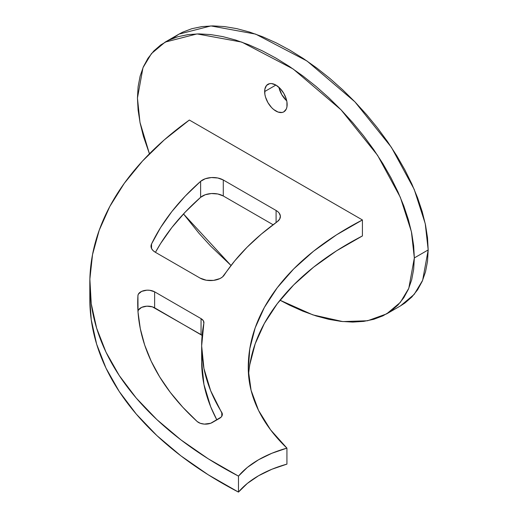 <?xml version="1.0" encoding="UTF-8"?>
<svg xmlns="http://www.w3.org/2000/svg" width="518" height="518" viewBox="0 0 518 518"><rect width="100%" height="100%" fill="white"/><g stroke="black" fill="none" stroke-linecap="round" stroke-linejoin="round"><path stroke-width="0.78" d="M278.898 87.277A15.909 9.182 -120 0 0 286.732 100.848L281.786 94.658L278.898 87.277M264.646 91.563L275.893 85.069L271.587 83.573L269.645 83.651L266.537 85.444L264.86 89.154L264.86 94.224L265.501 97.028L267.935 102.655L271.587 107.576L273.698 109.531L278.088 112.069L282.142 112.471L283.845 111.836A15.909 9.182 60 0 1 271.587 107.576A15.909 9.182 60 0 1 264.646 91.563A15.909 9.182 60 0 1 267.935 84.285A15.909 9.182 60 0 1 280.199 88.546A15.909 9.182 60 0 1 287.14 104.552A15.909 9.182 60 0 1 283.845 111.836L286.286 109.033L286.927 106.961L286.927 101.897L286.286 99.087L283.845 93.467L280.199 88.546L275.893 85.069L264.646 91.563M172.442 38.585L178.982 34.117L210.904 25.926L255.659 34.117L306.973 60.988L354.888 101.819L391.414 147.332L414.18 189.31L425.252 223.692L428.185 249.929L414.335 257.925L411.409 231.688L400.336 197.3L377.57 155.322L341.045 109.816L293.13 68.978L241.815 42.107L197.06 33.916L165.138 42.107L151.444 53.607L142.981 67.69L137.445 98.064L138.112 86.694L140.106 76.204L143.408 66.699L147.986 58.262L153.794 50.978L160.781 44.917L168.874 40.145L177.998 36.694L188.06 34.602L198.977 33.89L210.632 34.57L222.908 36.636L235.703 40.054L248.88 44.807L262.322 50.835L275.893 58.094L289.465 66.505L302.9 75.991L316.084 86.461L328.872 97.811L341.155 109.933L352.81 122.708L363.72 136.02L373.789 149.734L382.912 163.72L391.006 177.842L397.992 191.964L403.8 205.957L408.378 219.677L411.68 232.996L413.668 245.785L414.335 257.925L413.668 269.289L411.68 279.778L408.378 289.284L403.8 297.721L397.992 305.005L391.006 311.065L382.912 315.844L373.789 319.295L363.72 321.38L352.81 322.092L341.155 321.413L328.872 319.353L316.084 315.928L302.9 311.182L289.465 305.147L280.005 300.213L312.898 314.892L342.741 321.581L367.599 320.759L386.648 313.876L400.336 302.382L408.799 288.299L414.335 257.925L428.185 249.929L427.518 261.299L425.524 271.788L422.222 281.293L417.644 289.73L411.836 297.015L404.849 303.069L400.395 305.937M137.924 311.622L138.423 310.01L141.654 307.362L146.866 306.177L152.357 306.831L201.055 334.615L201.055 318.628L154.629 291.822A9.79 5.653 180 0 0 144.114 290.566A9.79 5.653 180 0 0 137.924 295.636L138.041 312.179L140.3 328.677L144.677 345.027L151.159 361.143L159.699 376.936L170.254 392.32L182.77 407.206L197.17 421.516A9.79 5.653 180 0 0 212.367 422.487L219.496 418.376A9.79 5.653 180 0 0 222.358 414.381A9.79 5.653 180 0 0 221.788 412.47L221.788 416.284L221.788 412.47A342.638 197.818 180 0 1 201.657 345.661A342.638 197.818 180 0 1 203.859 323.264L201.657 345.862L203.937 368.46L210.677 390.76L222.345 414.024L222.125 415.611L221.147 417.1L210.658 423.277L204.357 424.112L200.252 423.284L197.17 421.516A384.239 221.84 180 0 1 137.71 302.972A384.239 221.84 180 0 1 137.924 295.636L137.924 310.314L137.924 295.636L138.423 294.023L141.654 291.375L146.866 290.19L149.696 290.287L154.629 291.822L201.055 318.628L203.373 320.759L203.859 323.264A9.79 5.653 180 0 0 203.924 322.623L203.924 322.662M201.657 345.661L201.657 361.648A342.638 197.818 0 0 0 216.848 419.904L210.677 406.747L203.937 384.447L201.657 361.849M178.878 34.175L182.718 32.148L191.841 28.697L201.91 26.606L212.82 25.9L224.475 26.58L236.758 28.639L249.546 32.058L262.73 36.81L276.165 42.845L289.737 50.104L303.308 58.515L316.744 68L329.927 78.464L342.715 89.815L354.998 101.936L366.653 114.718L377.564 128.024L387.632 141.738L396.756 155.724L404.849 169.846L411.836 183.974L417.644 197.96L422.222 211.687L425.524 225.006L427.518 237.794L428.185 249.929L422.643 280.303L414.18 294.386L400.492 305.885L386.648 313.876M280.393 216.472A14.685 8.476 180 0 0 276.094 210.483L223.284 179.992A14.685 8.476 180 0 0 200.621 181.339L205.27 178.742L211.396 177.551L217.819 177.998L223.284 179.992L223.284 195.979L273.115 224.747L223.284 195.979A14.685 8.476 0 0 0 200.621 197.326L200.621 181.339L185.217 196.128L171.846 211.564L160.599 227.557L151.534 244.004L151.534 248.511L151.534 244.004A14.685 8.476 180 0 0 151.01 246.257A14.685 8.476 180 0 0 155.309 252.253L200.077 278.095A14.685 8.476 180 0 0 224.177 275.123A342.638 197.818 180 0 1 277.156 221.782L261.247 234.181L247.054 247.261L234.673 260.936L222.468 276.981L220.014 278.542L213.526 280.393L206.293 280.232L200.077 278.095L155.309 252.253L152.965 250.479L151.496 248.42L151.01 246.212L151.534 244.004A384.239 221.84 180 0 1 200.621 181.339L200.621 197.326A384.239 221.84 0 0 0 155.452 252.331L160.599 243.544L171.846 227.551L185.217 212.115L200.621 197.326L205.27 194.729L211.396 193.538L217.819 193.985L223.284 195.979L223.284 179.992L276.094 210.483L276.094 222.552L276.094 210.483L277.803 211.668L279.118 213.021L280.374 216.012L279.688 219.069L277.156 221.782A14.685 8.476 180 0 0 280.393 216.472L280.393 216.505M90.028 291.077A450.323 259.991 0 0 0 89.815 299.067A450.323 259.991 0 0 0 238.474 492.1L238.474 476.113A103.768 59.913 180 0 1 286.927 448.135A269.218 155.432 180 0 1 248.29 369.774A342.638 197.818 180 0 1 248.264 367.372A342.638 197.818 180 0 1 362.419 219.956L362.419 235.943A342.638 197.818 0 0 0 248.562 375.123M238.474 476.113A450.323 259.991 180 0 1 89.815 283.081A450.323 259.991 180 0 1 189.361 120.04L164.245 139.912L142.489 161.066L124.294 183.314L109.822 206.455L99.203 230.277L92.534 254.578L89.867 279.131L91.239 303.716L96.626 328.121L105.983 352.123L119.231 375.505L136.247 398.057L156.876 419.586L180.944 439.886L208.223 458.786L238.474 476.113L247.332 467.443L258.586 459.751L271.911 453.256L286.927 448.135L286.927 464.122A103.768 59.913 0 0 0 238.474 492.1L238.474 476.113M89.815 298.912L91.239 319.703L96.626 344.107L105.983 368.11L119.231 391.491L136.247 414.044L156.876 435.573L180.944 455.872L208.223 474.773L238.474 492.1L247.332 483.43L258.586 475.738L271.911 469.243L286.927 464.122L286.927 448.135L270.577 429.836L258.56 410.444L251.088 390.307L248.29 369.774L249.793 348.711L255.173 327.862L264.361 307.452L277.26 287.73L293.719 268.913L313.558 251.211L336.545 234.829L362.419 219.956L189.361 120.04L362.419 219.956L362.419 235.943L336.545 250.816L313.558 267.197L293.719 284.9L277.26 303.716L264.361 323.439L255.173 343.848L249.793 364.698M137.976 311.188A9.79 5.653 0 0 1 144.464 306.475A9.79 5.653 0 0 1 154.629 307.809L154.629 291.822L154.629 307.809L202.421 335.606M231.034 265.52L210.632 246.056L198.977 233.275L183.495 213.94L231.034 265.52M149.437 153.801L143.408 136.305L140.106 122.986L138.112 110.198L137.445 98.064L139.983 122.371L149.437 153.801M202.124 335.347A9.79 5.653 0 0 0 201.055 334.615L201.055 318.628A9.79 5.653 180 0 1 203.924 322.623M165.138 42.107L178.982 34.117M89.815 283.081L89.815 299.067"/></g></svg>
